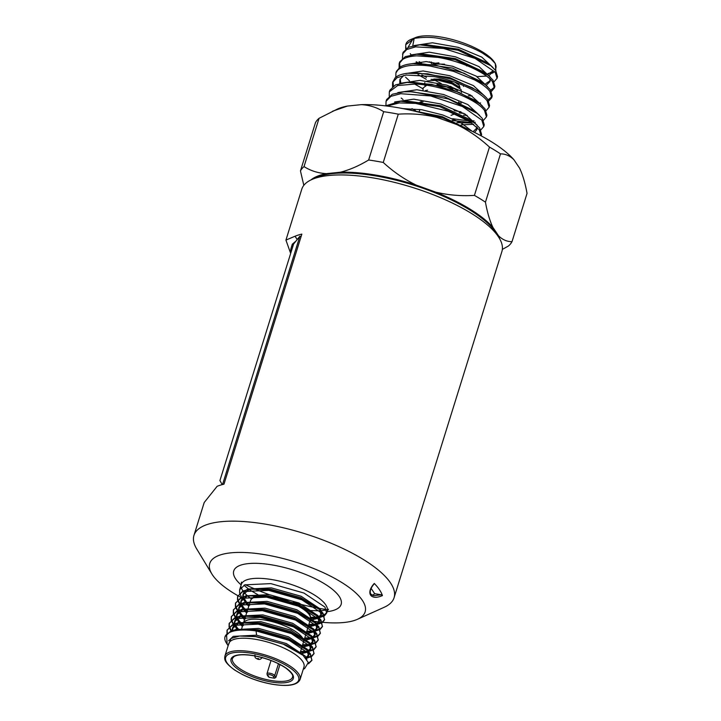 <?xml version="1.0" encoding="UTF-8"?>
<svg xmlns="http://www.w3.org/2000/svg" width="721" height="721" viewBox="0 0 721 721"><rect width="100%" height="100%" fill="white"/><g stroke="black" fill="none" stroke-linecap="round" stroke-linejoin="round"><path stroke-width="1.08" d="M382.436 595.582C370.675 600.827 365.43 593.131 374.28 583.442L374.046 584.01C370.549 588.228 369.467 591.59 370.801 594.104L373.676 595.735L381.283 594.78L382.436 595.582A95.614 31.553 -162.7 0 0 374.28 583.442M310.021 620.655A81.365 26.848 -162.7 0 0 311.562 620.898M312.905 621.114A81.365 26.848 -162.7 0 0 321.773 622.223M322.693 622.313A81.365 26.848 -162.7 0 0 357.427 619.303A81.365 26.848 -162.7 0 0 347.216 586.083A81.365 26.848 -162.7 0 0 265.337 554.764A81.365 26.848 -162.7 0 0 211.866 573.961A81.365 26.848 -162.7 0 0 237.831 595.654M211.866 573.961L196.68 548.897A104.797 34.581 17.3 0 1 193.958 535.388A104.797 34.581 17.3 0 1 265.544 524.176A104.797 34.581 17.3 0 1 390.485 582.847A104.797 34.581 17.3 0 1 394.072 597.718A104.797 34.581 17.3 0 1 384.167 607.289L357.427 619.303M326.37 609.551A104.797 34.581 17.3 0 1 322.485 608.93A104.797 34.581 17.3 0 1 317.772 608.082M268.329 676.037L269.086 677.271A31.499 10.391 17.3 0 0 271.889 677.794A31.499 10.391 17.3 0 0 274.62 678.2L275.936 677.316L279.982 664.528M457.556 90.72L450.49 86.304M459.827 87.142L459.187 85.249L455.068 82.239M459.448 87.935L458.763 86.601M452.905 88.971L449.598 87.457L437.016 84.456M431.014 79.373L438.161 79.508L452.247 83.176L460.052 87.583L451.283 82.05L439.567 79.13L433.826 79.058M407.951 47.514L413.061 38.781M414.422 38.366A48.496 16.006 -162.7 0 0 411.06 39.394A48.496 16.006 -162.7 0 0 406.022 43.882L405.752 44.639L414.422 38.366C423.651 36.951 432.113 37.023 439.81 38.583C447.669 40.043 447.39 39.727 459.511 43.269C468.109 45.991 475.761 49.253 482.457 53.057L490.785 58.743L495.291 63.538L495.868 70.775M405.905 44.242A48.496 16.006 -162.7 0 0 406.302 48.469M415.449 37.609A44.504 14.69 17.3 0 1 415.503 37.582A44.504 14.69 17.3 0 1 457.511 41.007A44.504 14.69 17.3 0 1 494.291 62.006A44.504 14.69 17.3 0 1 494.39 62.159A44.504 14.69 17.3 0 1 494.48 62.303M494.858 62.925A44.504 14.69 17.3 0 1 495.084 69.766M491.776 72.316A44.504 14.69 17.3 0 1 488.009 73.542M492.028 73.263L494.858 71.758M405.68 48.929L405.752 44.639M402.39 58.356L403.048 52.408L408.537 47.244L419.901 44.828L458.051 50.218L490.758 65.656L495.66 70.487L497.535 76.642L497.066 78.346L494.065 81.707M402.471 54.075L406.734 49.515L415.584 46.874L443.568 48.451L475.076 58.437L495.192 72.181L497.066 78.346M400.002 67.143L399.533 62.718M399.182 63.52L399.767 61.844L405.292 56.644L416.738 54.219L455.122 59.654L488.036 75.191L492.993 80.076L494.876 86.277L494.408 87.98L491.425 91.351M399.092 67.792L399.191 63.52L402.76 59.347C405.95 57.365 410.628 56.202 416.81 55.841L437.836 57.365C461.07 61.186 486.17 72.713 492.524 81.77L494.408 87.98M395.802 77.228L395.901 72.956L397.848 70.036C400.326 67.747 404.418 66.242 410.114 65.539C415.864 64.872 422.578 65.052 430.239 66.071L453.509 71.325L474.49 79.869C480.61 83.104 485.206 86.322 488.279 89.521L489.856 91.36L491.695 97.813L488.784 100.985M485.341 84.754L481.502 81.707L452.509 68.062L418.414 63.295L413.53 63.619L435.349 65.106L463.819 73.109L485.341 84.754L490.325 89.665L492.227 95.911L491.695 97.813M414.205 63.574C407.987 63.926 403.282 65.097 400.083 67.098L396.487 71.28L395.901 72.956M489.099 107.249L489.568 105.545L487.657 99.255L486.08 97.398L482.655 94.316L472.21 87.692L451.112 79.094L427.715 73.812L407.491 73.272C401.759 73.975 397.65 75.48 395.153 77.787L392.621 82.392L397.1 77.679L406.211 75.029L434.114 76.606C457.042 80.824 480.943 92.081 487.189 100.949L489.099 107.249L486.143 110.628M392.963 81.572L393.414 86.015M392.512 86.664L392.621 82.392M486.45 116.883L486.918 115.171L484.999 108.835L479.925 103.842L459.205 92.468L431.636 84.357L407.149 82.41L395.523 84.871L389.917 90.152L389.331 91.828L397.695 85.529L415.278 84.042C441.018 84.97 476.951 99.3 484.521 110.538L486.441 116.883L483.503 120.272M389.223 96.1L389.331 91.828M483.791 126.517L484.26 124.805L482.331 118.424L477.212 113.377L448.507 99.02L412.718 91.774L403.949 91.801L392.269 94.28L386.627 99.597L386.05 101.264L390.863 96.344L400.741 93.703L430.653 95.947L462.422 106.501L481.853 120.128L483.791 126.517L480.862 129.906M385.933 105.536L386.05 101.264M387.051 106.059L399.344 102.923L415.647 103.391L448.092 111.196L469.704 121.543L479.186 129.717L481.204 135.872L481.601 134.439L479.663 128.014L474.508 122.931L439.657 106.591L400.768 101.201L385.537 105.87M465.973 128.446L443.091 118.046L416.188 111.521M421.479 63.178L419.135 61.618M418.54 63.286L416.549 61.853M494.561 87.088L490.722 90.206M426.471 77.408L421.839 74.885M426.273 79.292L418.054 74.633M491.902 96.731L488.09 99.849M422.93 88.773L414.584 84.006M460.989 111.863L454.699 110.701M452.545 118.704L468.623 120.858M471.967 120.912L474.103 120.849M471.327 122.633L452.193 120.452M403.03 99.525L401.191 98.056M480.997 135.764L481.286 135.269M402.922 108.61L421.776 109.745L442.685 114.936L460.89 122.795L472.273 131.357M394.603 101.985L413.71 99.165L440.783 103.977L465.081 114.107L476.996 125.075M477.329 127.563L473.057 131.736M397.857 92.576L416.846 89.764L443.739 94.55L467.866 104.599L479.663 115.495M475.31 122.219L474.067 122.579M471.867 123.012L456.916 122.642M401.092 83.176L419.946 80.373L446.669 85.114L470.624 95.1L482.322 105.897M463.945 113.449L459.16 112.882M400.822 83.23L400.209 78.796M404.355 73.767L423.074 70.973L449.616 75.687L473.391 85.592L484.981 96.317M480.547 102.932L479.231 103.301M461.386 103.121L458.412 102.607M407.581 64.367L426.174 61.582L452.545 66.251L476.175 76.093L487.648 86.736M410.826 54.967L429.301 52.182L455.501 56.824L478.96 66.593L490.325 77.156M490.163 80.707L485.792 83.645M417.72 63.34L416.098 61.907M414.088 45.558L432.429 42.791L458.457 47.397L481.736 57.094L492.993 67.567M492.822 71.064L488.405 74.002M411.06 54.841L410.267 53.651M410.844 110.268L442.117 116.586L467.343 128.96M403.354 101.084L405.653 100.877L440.747 105.798L470.66 119.884L472.372 121.335M476.518 126.77L476.752 129.762L474.571 132.475M406.563 91.684L408.843 91.477L443.685 96.362L473.373 110.34L477.212 113.377M473.607 124.291L461.107 124.877M415.476 110.646L411.997 108.637M409.735 82.293L412.033 82.086L446.632 86.926L476.085 100.796L479.934 103.842M467.172 115.378L463.513 115.171M399.758 83.465L399.858 79.607L403.778 75.435M410.303 73.01L415.188 72.686L449.571 77.498L478.816 91.27L482.655 94.316M472.111 96.001L468.29 95.731M416.738 54.219L421.623 53.895L455.438 58.626L484.197 72.154L488.036 75.191M489.847 78.841L490.028 81.59L486.693 84.853M419.901 44.828L424.795 44.504L458.367 49.19L486.909 62.61L490.758 65.656M492.686 71.947L489.325 75.209M486.504 76.075L477.05 76.615M431.284 62.781L429.554 61.799M414.169 38.438L412.754 45.847M431.311 61.97L431.5 63.709M444.542 64.178L434.303 64.061M461.476 92.369L461.016 89.467L452.04 83.852L437.953 80.184L426.994 80.977M424.651 84.952L425.03 85.943M426.751 85.267L423.182 87.962L422.939 90.26M451.049 115.333L454.852 113.846M423.029 101.814L420.866 102.355M466.784 65.953L465.793 65.169M438.738 63.006L432.789 63.863M434.222 79.914L441.306 83.627M463.459 86.421L463.711 85.583M427.643 90.188L425.426 90.576M454.825 110.881L453.311 109.213M421.37 101.58L419.892 102.211M303.82 185.342L300.45 170.913A111.737 36.87 -162.7 0 1 304.019 166.596L319.061 118.298L337.356 109.078A101.03 33.337 17.3 0 1 347.432 106.059L361.32 104.644A101.03 33.337 17.3 0 1 437.079 117.442L456.681 124.517A101.03 33.337 17.3 0 1 513.92 159.738L519.625 168.227C522.77 174.924 525.239 183.314 527.042 193.381L512 241.679A111.737 36.87 -162.7 0 1 508.431 246.005L502.348 249.412M398.289 114.17L383.248 162.459A111.737 36.87 -162.7 0 0 368.647 159.999L383.689 111.701A111.737 36.87 -162.7 0 1 398.289 114.17C411.448 113.296 424.381 114.387 437.079 117.442M319.061 118.298A111.737 36.87 -162.7 0 0 315.492 122.615L300.45 170.913M500.491 153.87L485.449 202.168A111.737 36.87 -162.7 0 0 474.418 195.382L489.46 147.084A111.737 36.87 -162.7 0 1 500.491 153.87C505.43 153.834 509.9 155.79 513.92 159.738M310.868 179.989A101.03 33.337 17.3 0 1 326.379 173.653L340.267 172.229A101.03 33.337 17.3 0 1 416.026 185.027L435.628 192.101A101.03 33.337 17.3 0 1 492.867 227.322L498.572 235.812A101.03 33.337 17.3 0 1 499.653 238.786M456.681 124.517C468.488 130.303 479.42 137.828 489.46 147.084M485.449 202.168C487.261 212.262 489.73 220.653 492.867 227.322M435.628 192.101C448.219 195.148 461.143 196.238 474.418 195.382M498.572 235.812C502.546 239.742 507.025 241.697 512 241.679M332.597 111.214L347.432 106.059M361.32 104.644C369.576 105.131 377.029 107.483 383.689 111.701M304.019 166.596C310.697 170.823 318.15 173.175 326.379 173.653M383.248 162.459C393.324 171.742 404.247 179.268 416.026 185.027M340.267 172.229C349.315 170.003 358.779 165.92 368.647 159.999M295.177 242.067A97.488 32.175 -162.7 0 0 291.194 247.781L292.311 244.194L296.025 241.012M291.194 247.781A97.488 32.175 -162.7 0 0 290.833 252.891M311.697 179.592L316.411 177.483A100.67 33.22 17.3 0 1 411.33 184.423A100.67 33.22 17.3 0 1 495.678 232.27A100.67 33.22 17.3 0 1 496.517 233.577L499.193 237.993A104.797 34.581 -162.7 0 0 498.319 236.632A104.797 34.581 -162.7 0 0 410.519 186.82A104.797 34.581 -162.7 0 0 311.697 179.592A104.797 34.581 -162.7 0 0 301.793 189.172L285.931 240.093L295.024 236.236L297.232 239.525M394.072 597.718L501.906 251.503A104.797 34.581 -162.7 0 0 499.193 237.993M316.393 607.821A104.797 34.581 17.3 0 1 293.231 602.368M269.077 594.609A104.797 34.581 17.3 0 1 255.928 589.436M254.549 588.85A104.797 34.581 17.3 0 1 245.248 584.668M290.671 253.413L285.931 240.093M193.958 535.388L204.187 502.546L217.138 486.305A104.797 34.581 -162.7 0 1 223.97 484.179L301.856 234.109A104.797 34.581 -162.7 0 0 295.024 236.236M224.907 656.056L228.8 643.547A39.367 12.996 17.3 0 1 255.694 639.338A39.367 12.996 17.3 0 1 303.974 666.961L300.08 679.47C297.575 685.139 288.445 686.762 272.7 684.337C261.966 682.445 251.845 679.155 242.328 674.468L234.722 670.088C223.591 661.887 224.528 659.138 224.907 656.056A39.367 12.996 17.3 0 1 251.8 651.838A39.367 12.996 17.3 0 1 300.08 679.47M303.28 669.205L304.604 668.61L308.327 662.518L303.054 655.335L283.065 644.06L255.712 636.652L239.778 636.03M237.497 599.8L237.579 596.456L242.734 591.599L268.708 590.373L301.838 599.8L322.873 613.877L324.549 619.835L322.386 622.529M322.035 622.764L316.934 624.539M316.231 624.665L308.669 625.089M237.579 596.456L242.932 590.977L250.836 589.111L268.897 589.751L302.027 599.187L319.457 609.461L323.071 613.256L324.549 619.835M324.63 619.528L322.224 622.142M321.845 622.367L316.429 624.044M308.552 625.467L315.708 624.17L308.858 624.467M239.597 593.041L239.678 589.697L244.843 584.839L270.808 583.613L303.947 593.041L324.982 607.118L326.649 613.075L324.495 615.77M324.135 616.004L319.043 617.78M318.34 617.906L310.634 618.33M226.529 634.453L227.169 644.259L226.178 642.609A44.99 14.844 17.3 0 1 225.006 636.805A44.99 14.844 17.3 0 1 226.529 634.453C231.378 630.154 241.229 628.982 256.072 630.92L289.211 640.356L310.246 654.425L311.914 660.391L308.48 663.807M225.078 636.607L230.296 631.533L238.209 629.667L256.27 630.307L289.4 639.734L306.831 650.009L310.436 653.803L311.914 660.391M311.995 660.075L308.462 663.293M226.971 633.597L227.052 630.253L232.207 625.395L258.181 624.161L291.311 633.597L312.346 647.665L314.023 653.632L311.86 656.326M311.508 656.552L306.092 658.39M227.052 630.253L232.405 624.774L240.309 622.908L258.37 623.548L291.5 632.975L308.939 643.249L312.544 647.043L314.023 653.632M314.104 653.316L311.697 655.939M311.319 656.155L305.65 657.876M229.071 626.837L229.152 623.494L234.316 618.636L260.29 617.41L293.42 626.837L314.455 640.906L316.122 646.872L313.968 649.567M313.608 649.801L308.516 651.577M307.813 651.694L300.351 652.126M229.152 623.494L234.505 618.014L242.418 616.149L260.479 616.788L293.609 626.216L311.039 636.49L314.644 640.284L316.122 646.872M316.213 646.557L313.806 649.179M313.419 649.396L308.002 651.081M300.233 652.496L307.281 651.207L300.54 651.505M231.18 620.078L231.261 616.734L236.425 611.877L262.39 610.651L295.52 620.078L316.564 634.147L318.231 640.113L316.077 642.808M315.717 643.042L310.616 644.817M309.922 644.944L302.459 645.367M231.261 616.734L236.614 611.255L244.527 609.389L262.588 610.029L295.718 619.456L313.148 629.739L316.753 633.534L318.231 640.113M318.312 639.797L315.906 642.42M315.528 642.636L310.111 644.322M309.372 644.43L302.649 644.745M233.289 613.319L233.37 609.975L238.525 605.117L264.499 603.892L297.629 613.319L318.664 627.387L320.331 633.353L318.177 636.048M317.826 636.283L312.725 638.058M312.022 638.184L304.541 638.608M233.37 609.975L238.723 604.495L246.627 602.63L264.688 603.27L297.818 612.697L315.248 622.98L318.862 626.774L320.331 633.353M320.421 633.038L318.015 635.661M317.637 635.877L312.22 637.562M311.472 637.67L304.731 637.986M235.388 606.559L235.47 603.216L240.634 598.358L266.599 597.132L299.729 606.559L320.773 620.628L322.44 626.594L320.286 629.289M319.926 629.523L314.825 631.299M314.131 631.425L306.605 631.848M235.47 603.216L240.823 597.736L248.736 595.87L266.797 596.51L299.927 605.946L317.357 616.221L320.962 620.015L322.44 626.594M322.521 626.279L320.124 628.901M319.736 629.118L314.32 630.803M306.488 632.227L313.599 630.929L306.795 631.226M227.25 633.344L227.16 629.947M231.162 631.19L229.17 627.198M231.675 631.01L229.467 626.955M229.359 626.585L229.26 623.187M238.173 629.667L233.586 624.873M233.262 624.431L231.27 620.448M239.002 629.586L234.118 624.701M233.775 624.251L231.576 620.195M231.468 619.826L231.369 616.428M242.833 624.972L240.913 623.449M240.282 622.908L235.686 618.113M235.37 617.672L233.379 613.688M243.022 624.35L241.778 623.377M241.102 622.827L236.227 617.942M235.884 617.491L233.676 613.436M233.568 613.066L233.469 609.669M244.96 618.23L243.022 616.689M242.382 616.149L237.795 611.354M237.47 610.912L235.479 606.929M245.158 617.609L243.878 616.617M243.211 616.067L238.327 611.183M237.984 610.732L235.785 606.676M235.677 606.307L235.578 602.909M247.105 611.498L245.122 609.93M246.618 609.209L244.527 609.389L239.895 604.595M239.579 604.153L237.588 600.169M247.294 610.876L245.987 609.858M245.32 609.308L240.435 604.423M240.093 603.973L237.894 599.926M237.777 599.548L237.678 596.15M249.241 604.766L247.231 603.171M246.591 602.63L242.004 597.835M241.688 597.394L239.696 593.41M237.885 595.681A81.365 26.848 -162.7 0 0 241.274 597.556M240.075 635.994L256.162 636.526L285.931 644.907L302.342 654.731M240.3 629.487L258.262 629.766L288.03 638.148L305.163 648.657M307.335 651.252L308.462 656.011L306.245 658.588M232.171 630.848L232.378 628.604L238.029 623.809M242.409 622.728L260.371 623.016L290.139 631.389L307.272 641.897M309.444 644.493L310.571 649.251L308.606 651.667M308.101 651.973L301.108 653.758M237.029 629.812L234.361 624.629M234.28 624.089L234.487 621.844L240.138 617.05M244.518 615.968L262.471 616.257L292.248 624.638L309.372 635.138M311.544 637.734L312.671 642.492L310.706 644.907M310.201 645.214L302.91 647.025M242.382 626.432L239.579 623.584M239.129 623.052L236.461 617.87M236.38 617.329L236.587 615.085L242.238 610.29M248.493 608.957L264.58 609.497L294.348 617.879L311.481 628.379M313.653 630.974L314.78 635.733L312.815 638.148M312.31 638.455L305.019 640.266M244.5 619.681L241.679 616.834M241.238 616.293L238.57 611.111M238.489 610.57L238.696 608.326L244.347 603.531M248.727 602.45L266.689 602.738L296.457 611.12L313.59 621.619M315.762 624.215L316.88 628.973L314.915 631.389M314.41 631.695L307.119 633.507M306.101 633.57L304.199 639.725M246.636 612.958L243.788 610.074M243.338 609.533L240.67 604.351M240.598 603.81L240.805 601.566L246.456 596.772M250.827 595.69L268.789 595.979L298.557 604.36L315.69 614.869M317.862 617.455L318.988 622.214L317.024 624.629M316.519 624.936L309.228 626.747M248.772 606.226L245.888 603.315M245.446 602.774L242.779 597.592M242.698 597.051L242.905 594.816L248.556 590.012M252.936 588.931L270.898 589.219L300.666 597.601L317.799 608.109M319.971 610.705L321.088 615.455L319.133 617.87M318.628 618.185L311.337 619.997M256.072 630.92L256.577 635.174L286.354 643.556L305.262 656.101L306.867 659.427M233.775 630.406L235.343 629.604L258.686 628.415L288.454 636.796L307.371 649.342L308.732 651.802M309.012 652.92L308.885 654.659L305.578 657.795M232.82 630.659L232.802 627.252L234.649 624.539M235.884 623.647L237.452 622.845L260.786 621.664L290.563 630.037L309.471 642.582L310.841 645.043M311.121 646.16L310.985 647.9L307.876 650.955M238.462 629.64L235.082 624.422M234.92 623.899L234.911 620.493L236.758 617.78M237.984 616.897L239.552 616.085L262.895 614.905L292.663 623.286L311.58 635.832L312.941 638.283M313.22 639.41L313.094 641.14L309.976 644.195M309.39 644.448L302.342 645.737M242.797 625.08L241.084 623.431M240.562 622.881L237.191 617.663M237.029 617.14L237.011 613.733L238.858 611.02M240.093 610.137L241.661 609.326L265.004 608.145L294.772 616.527L313.689 629.072L315.05 631.524M315.329 632.65L315.194 634.381L312.085 637.436M311.499 637.688L304.424 638.977M244.933 618.339L243.193 616.671M242.671 616.122L239.291 610.903M239.129 610.381L239.12 606.974L240.967 604.261M242.193 603.378L243.761 602.576L267.103 601.386L296.872 609.768L315.789 622.313L317.15 624.765M317.429 625.891L317.303 627.621L314.194 630.677M247.069 611.606L245.293 609.912M244.78 609.362L241.4 604.144M241.238 603.621L241.22 600.214L243.076 597.502M244.302 596.618L245.87 595.816L269.212 594.627L298.981 603.008L317.898 615.554L319.259 618.005M319.538 619.132L319.412 620.862L316.294 623.917M249.205 604.883L247.402 603.153M246.879 602.603L243.509 597.385M243.347 596.862L243.328 593.464L245.176 590.751M246.402 589.859L247.97 589.057L271.312 587.867L301.09 596.249L319.998 608.794L321.359 611.246M321.638 612.372L321.512 614.103L318.403 617.158M317.808 617.41L310.58 618.708M228.196 645.475L231.053 638.455L239.489 636.057M256.577 635.174L233.234 636.364L228.593 640.771M227.169 644.259L228.133 645.692M371.126 588.408L374.65 593.662A17.439 6.246 -80.4 0 1 372.225 595.294M374.65 593.662L381.283 594.78M222.546 484.53L299.873 236.245L301.126 236.461M222.212 484.62L219.923 480.565L293.6 244.013L299.873 236.245M241.445 629.424L243.319 623.422A31.499 10.391 17.3 0 1 243.319 623.404A31.499 10.391 17.3 0 1 243.365 623.286M243.653 622.665A31.499 10.391 17.3 0 1 246.834 620.321A31.499 10.391 17.3 0 1 264.832 620.051A31.499 10.391 17.3 0 1 303.135 639.04M232.423 658.39A31.499 10.391 -162.7 0 0 271.051 680.498A31.499 10.391 -162.7 0 0 292.564 677.127C292.194 676.613 295.123 675.568 286.147 668.277C277.333 662.311 266.437 658.111 253.441 655.677C243.86 654.235 237.389 654.533 234.028 656.561L232.423 658.39M268.446 676.848L267.23 675.045A1.127 0.982 -33.9 0 0 267.851 675.433L269.086 677.271M249.998 602.386L250.557 600.62A31.363 10.346 17.3 0 1 254.053 597.547A31.363 10.346 17.3 0 1 260.236 596.429M303.469 639.996A31.499 10.391 17.3 0 1 303.46 642.132A31.499 10.391 17.3 0 1 303.46 642.15L302.108 646.485M268.825 596.817A31.363 10.346 17.3 0 1 284.543 600.395M296.232 605.099A31.363 10.346 17.3 0 1 310.445 619.276L310.409 619.375M274.62 678.2L273.385 676.361A3.001 0.991 -162.7 0 0 270.925 674.955A3.001 0.991 -162.7 0 0 268.086 674.712A3.001 0.991 -162.7 0 0 267.851 675.433M278.468 663.753L274.737 675.532L275.936 677.316M271.006 660.508L266.986 673.666A4.128 1.361 17.3 0 1 267.455 673.252A4.128 1.361 17.3 0 1 271.348 673.594A4.128 1.361 17.3 0 1 274.737 675.532A1.127 0.982 146.1 0 1 273.385 676.361M256.946 658.57L258.623 658.543L256.946 658.57M272.565 684.238A38.249 12.617 -162.7 0 0 297.385 674.721A38.249 12.617 -162.7 0 0 251.791 653.307A38.249 12.617 -162.7 0 0 226.971 662.824A38.249 12.617 -162.7 0 0 272.565 684.238M253.314 655.587A32.616 10.761 17.3 0 1 292.203 673.847A32.616 10.761 17.3 0 1 271.042 681.967A32.616 10.761 17.3 0 1 232.153 663.699A32.616 10.761 17.3 0 1 253.314 655.587M241.165 584.92A56.238 18.557 17.3 0 1 272.159 564.931A56.238 18.557 17.3 0 1 333.291 590.057A56.238 18.557 17.3 0 1 327.082 611.678M326.649 613.075L327.235 611.192A44.99 14.844 -162.7 0 0 272.06 579.612A44.99 14.844 -162.7 0 0 241.319 584.425L241.427 582.063M241.229 587.182A44.99 14.844 -162.7 0 0 242.968 590.959M243.265 591.382A44.99 14.844 -162.7 0 0 247.709 595.997M248.339 596.51A44.99 14.844 -162.7 0 0 251.503 598.881M310.652 617.302A44.99 14.844 -162.7 0 0 317.195 616.861M317.952 616.743A44.99 14.844 -162.7 0 0 323.612 614.995M324.026 614.77A44.99 14.844 -162.7 0 0 326.829 612.138M256.162 636.526L255.712 636.652M415.503 37.582L411.06 39.394M494.39 62.159L495.39 63.682M409.456 80.806L405.562 77.156M407.149 82.401L412.033 82.086M403.949 91.801L408.834 91.477M474.508 122.931L470.669 119.884M400.768 101.192L405.653 100.868M476.752 129.762L477.221 128.059M419.37 111.133L419.892 109.466M436.07 63.151L438.873 62.844M424.66 83.239L424.867 82.564M458.403 102.643L458.61 101.967M249.799 602.999L247.853 609.146M247.654 609.768L245.699 615.905M245.51 616.527L243.554 622.665M310.219 619.997L308.345 626.161M308.155 626.783L306.272 632.939M304.01 640.347L303.46 642.132M250.557 600.62C251.701 598.34 253.17 596.979 254.964 596.546L255.955 596.213M266.986 673.666L267.23 675.045M310.445 619.276L310.327 615.761L309.066 613.337L304.505 608.794M301.126 606.478L279.279 597.574L258.37 595.672M254.946 655.074C254.747 656.876 255.153 657.967 256.153 658.336C258.821 660.103 260.804 659.76 262.102 657.309M259.245 595.546L249.646 589.85M248.952 589.363L243.959 585.245M239.678 589.697L241.319 584.425M306.173 610.164L307.416 610.317M309.039 610.489L320.133 610.849M320.917 610.804L326.514 609.939M328.497 609.182L327.235 611.192M301.91 647.107L300.08 653.01M238.209 629.667L242.175 629.235M306.831 650.009L303.802 647.404M240.309 622.908L244.284 622.475M308.939 643.249L305.911 640.645M242.418 616.149L246.384 615.716M311.039 636.49L308.011 633.885M313.148 629.739L310.12 627.126M246.627 602.63L250.602 602.197M315.248 622.98L312.229 620.366M248.736 595.87L252.701 595.438M317.357 616.221L314.329 613.607M250.836 589.111L254.81 588.678M319.457 609.461L316.438 606.848M301.702 654.163L303.063 655.335M308.462 656.011L308.885 654.659M232.378 628.604L232.802 627.252M310.571 649.251L310.985 647.9M234.487 621.844L234.911 620.493M312.671 642.492L313.094 641.14M236.587 615.085L237.011 613.733M314.78 635.733L315.194 634.381M238.696 608.326L239.12 606.974M316.88 628.973L317.303 627.621M240.805 601.566L241.22 600.214M318.988 622.214L319.412 620.862M242.905 594.816L243.328 593.464M321.088 615.455L321.512 614.103M302.27 652.343L306.236 651.91M304.37 645.583L308.345 645.151M243.328 625.54L240.309 622.935M306.479 638.824L310.445 638.391M245.437 618.78L242.409 616.176M308.579 632.065L312.553 631.632M247.537 612.021L244.518 609.416M310.688 625.305L314.662 624.873M249.646 605.261L246.618 602.657M312.788 618.546L316.762 618.113"/></g></svg>
